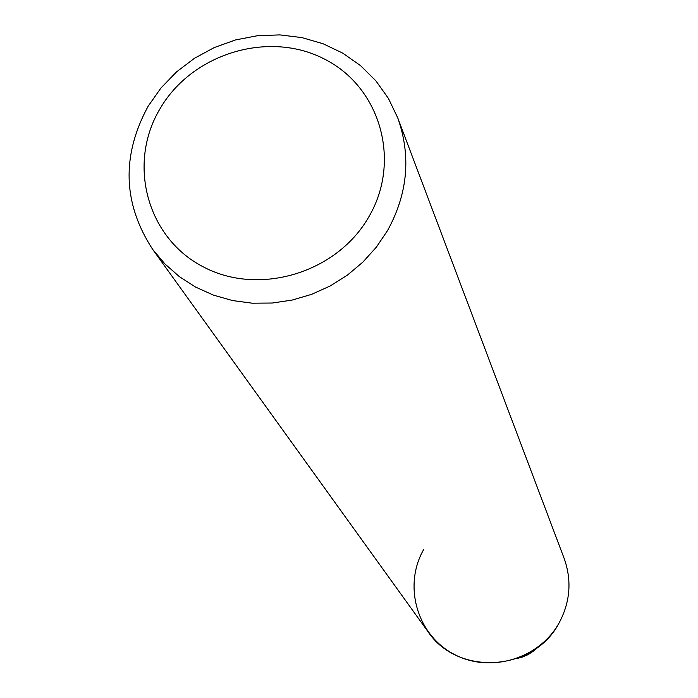 <?xml version="1.0" encoding="UTF-8"?>
<svg xmlns="http://www.w3.org/2000/svg" width="698" height="698" viewBox="0 0 698 698"><rect width="100%" height="100%" fill="white"/><g stroke="black" fill="none" stroke-linecap="round" stroke-linejoin="round"><path stroke-width="1.05" d="M148.089 106.314C121.312 155.863 122.848 203.563 152.688 249.404L164.998 264.019L179.447 276.696L195.737 287.148L213.553 295.158L232.504 300.55L252.205 303.194L272.246 303.028L292.2 300.061L311.64 294.338L330.154 285.979L347.351 275.169L362.855 262.134L376.362 247.144L387.573 230.532C407.841 193.512 411.235 155.951 397.738 117.857L388.402 98.392L375.882 80.828L360.526 65.612L342.753 53.144L323.034 43.73L301.894 37.596L279.881 34.9L257.562 35.694L235.514 39.943L214.303 47.543L194.472 58.283L176.524 71.903L160.924 88.053L148.089 106.314M397.738 117.857L564.15 558.409C571.932 580.37 570.292 601.798 559.22 622.703C534.214 671.712 457.783 676.632 427.909 631.542L152.688 249.404M368.902 216.729C336.881 273.206 258.33 296.624 202.699 266.557C146.58 237.329 127.237 163.175 160.156 108.522C192.255 53.432 268.521 30.223 324.099 58.894C380.14 86.744 401.76 160.688 368.902 216.729M559.22 622.703C539.188 659.331 489.141 673.893 453.028 653.721C416.61 634.089 403.13 585.151 423.738 549.405M517.279 658.406L522.043 657.211L528.054 654.637L533.525 651.042L537.155 647.735"/></g></svg>
